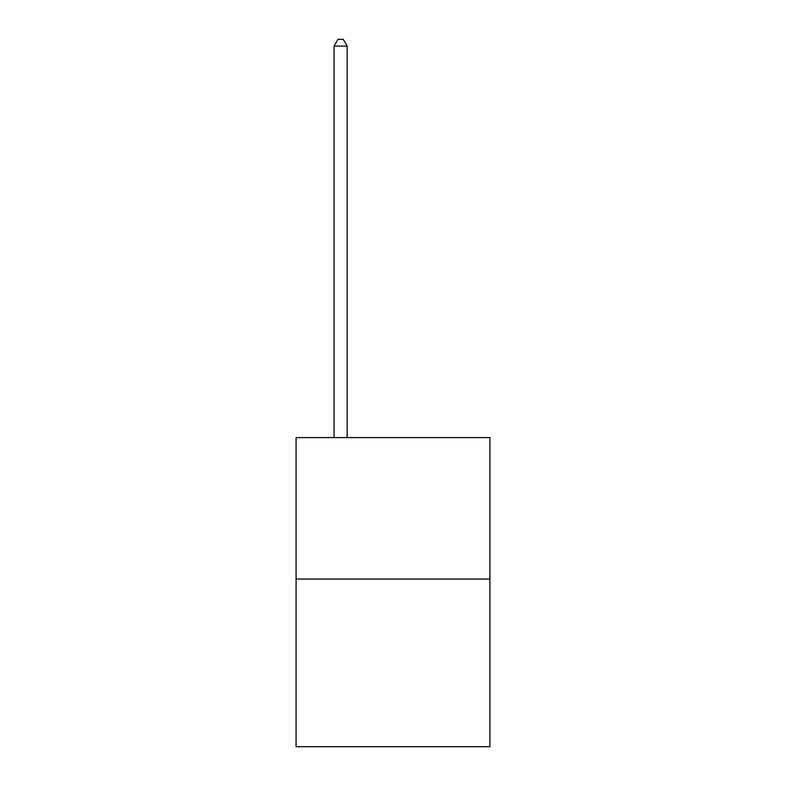 <?xml version="1.0" encoding="UTF-8"?>
<svg xmlns="http://www.w3.org/2000/svg" width="786" height="786" viewBox="0 0 786 786"><rect width="100%" height="100%" fill="white"/><g stroke="black" fill="none" stroke-linecap="round" stroke-linejoin="round"><path stroke-width="1.18" d="M489.924 579.046L489.924 437.586L296.076 437.586L296.076 746.7L489.924 746.7L489.924 579.046L296.076 579.046M347.157 437.586L347.157 46.109L334.06 46.109L334.06 437.586M334.06 46.109L337.99 39.3L343.227 39.3L347.157 46.109"/></g></svg>
